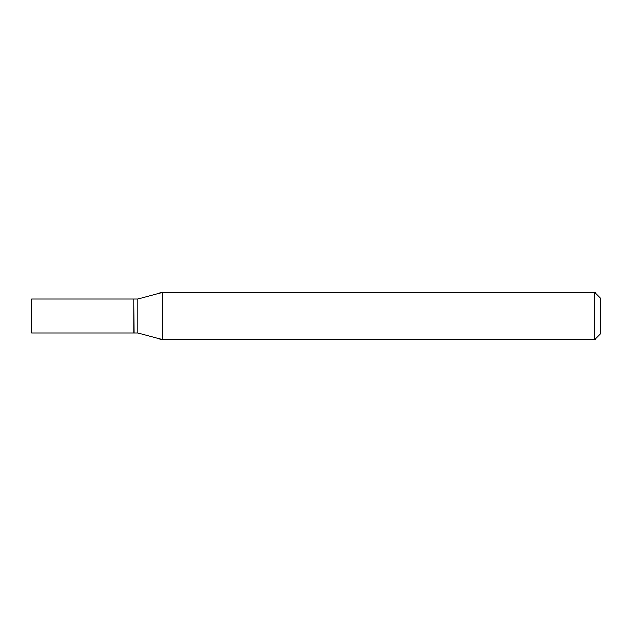 <?xml version="1.0" encoding="UTF-8"?>
<svg xmlns="http://www.w3.org/2000/svg" width="632" height="632" viewBox="0 0 632 632"><rect width="100%" height="100%" fill="white"/><g stroke="black" fill="none" stroke-linecap="round" stroke-linejoin="round"><path stroke-width="0.95" d="M31.6 316L31.6 333.064L133.984 333.064L133.984 298.936L31.6 298.936L31.6 316M133.984 299.126L134.174 333.064L137.776 333.064L162.543 339.7L594.712 339.7L594.712 292.3L162.543 292.3L162.543 339.7M134.174 298.936L137.776 298.936L137.776 333.064M594.712 292.3L600.4 297.988L600.4 334.012L594.712 339.7M137.776 298.936L162.543 292.3"/></g></svg>
